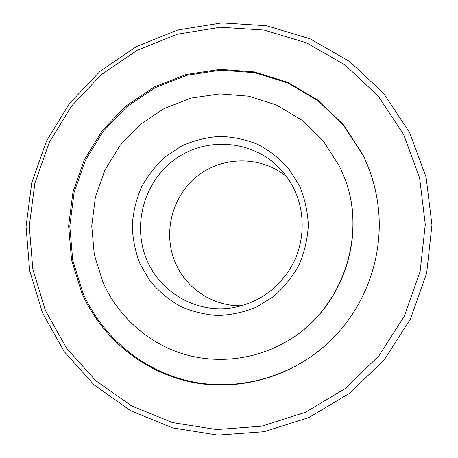 <?xml version="1.0" encoding="UTF-8"?>
<svg xmlns="http://www.w3.org/2000/svg" width="458" height="458" viewBox="0 0 458 458"><rect width="100%" height="100%" fill="white"/><g stroke="black" fill="none" stroke-linecap="round" stroke-linejoin="round"><path stroke-width="0.69" d="M81.696 292.662C101.224 337.38 142.415 371.89 191.284 382.092C240.129 392.065 294.202 376.396 331.426 339.762C366.406 305.52 384.268 254.07 378.039 205.522C375.772 187.517 370.671 170.496 362.73 154.455L343.231 124.462L317.68 100.01L287.532 82.245L254.419 71.917L220.063 69.353L186.148 74.505L154.277 86.963L125.893 106.01L102.237 130.685L84.335 159.808L72.959 192.051L68.626 225.96L71.557 260.018L81.696 292.662M409.607 132.511L383.604 93.312L349.729 61.578L309.986 38.764L266.585 25.757L221.775 22.9L177.744 30.022L136.53 46.521L99.93 71.419L69.479 103.456L46.435 141.133L31.751 182.771L26.054 226.561L29.661 270.609L42.531 312.963L64.252 351.67L94.039 384.846L130.69 410.757L172.614 427.892L217.842 435.1L264.106 431.694L308.938 417.536L349.815 393.141L384.359 359.667L410.5 318.894L426.673 273.117L431.946 224.964L426.095 177.2L409.607 132.511M403.578 134.366L378.262 96.117L345.269 65.128L306.528 42.823L264.197 30.091L220.47 27.257L177.486 34.173L137.228 50.254L101.464 74.557L71.711 105.838L49.189 142.644L34.837 183.332L29.283 226.12L32.816 269.149L45.405 310.507L66.645 348.292L95.751 380.655L131.549 405.903L172.466 422.574L216.594 429.552L261.707 426.175L305.406 412.32L345.24 388.499L378.898 355.843L404.362 316.089L420.129 271.462L425.287 224.517L419.614 177.95L403.578 134.366M140.056 263.963L149.984 280.851C158.388 290.985 168.292 299.372 179.696 306.001C191.736 311.44 204.4 314.612 217.693 315.522C231.055 315.052 243.999 312.236 256.52 307.083L273.724 296.395C284.023 287.366 292.496 276.798 299.137 264.701C304.53 251.986 307.593 238.75 308.326 224.993C307.667 211.258 304.696 198.125 299.418 185.593L288.683 168.607C279.724 158.6 269.373 150.499 257.614 144.316C245.322 139.387 232.59 136.747 219.416 136.398C206.289 137.383 193.711 140.577 181.694 145.982L165.298 156.762C155.543 165.67 147.528 175.946 141.236 187.597C136.1 199.797 133.101 212.501 132.248 225.702C132.671 238.921 135.276 251.671 140.056 263.963M147.487 261.363C161.336 293.315 197.238 313.558 232.269 307.828C258.907 302.95 279.054 288.437 292.719 264.289C304.81 241.08 305.303 212.478 294.179 189.257C290.584 181.82 285.998 175.111 280.433 169.128C253.526 140.177 207.148 136.255 175.603 158.852C143.869 181.202 131.532 226.017 147.487 261.363M286.674 176.696C261.163 155.588 222.474 155.863 197.032 176.387C171.469 196.78 162.39 234.319 175.929 264.054C187.11 289.324 213.857 306.579 241.858 305.755M339.332 165.962L323.113 140.743L301.782 120.111L276.546 105.042L248.746 96.191L219.829 93.873L191.209 98.069L164.267 108.466L140.228 124.473L120.179 145.289L105.008 169.907L95.384 197.18L91.749 225.868L94.296 254.654L102.958 282.208C117.34 314.709 145.152 340.844 179.141 352.643C213.182 364.219 252.347 360.784 284.813 342.498C342.034 311.52 368.867 234.261 343.156 174.487L339.332 165.962M378.056 205.671C375.795 187.797 370.717 170.891 362.828 154.959L343.408 125.08L317.949 100.714L287.91 83.013L254.923 72.719L220.693 70.16L186.898 75.284L155.142 87.69L126.855 106.668L103.285 131.246L85.446 160.266L74.11 192.389L69.793 226.172L72.719 260.104L82.829 292.628C102.283 337.162 143.302 371.524 191.959 381.703C240.599 391.647 294.442 376.087 331.535 339.653M284.813 342.498L285.214 342.269C342.218 311.411 368.942 234.456 343.328 174.91L343.156 174.487"/></g></svg>
